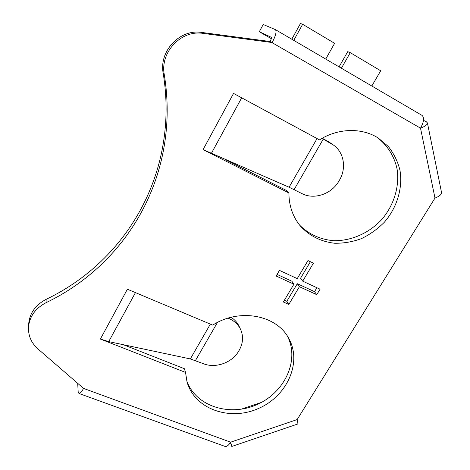 <?xml version="1.0" encoding="UTF-8"?>
<svg xmlns="http://www.w3.org/2000/svg" width="470" height="470" viewBox="0 0 470 470"><rect width="100%" height="100%" fill="white"/><g stroke="black" fill="none" stroke-linecap="round" stroke-linejoin="round"><path stroke-width="0.7" d="M271.278 38.657L259.305 31.731L263.212 24.499L275.414 29.634C276.818 31.32 275.755 35.62 272.212 42.541L203.158 33.394C181.038 29.686 159.882 52.37 164.283 74.654C180.21 173.048 128.997 262.877 46.078 302.674C35.685 308.132 29.839 316.081 28.547 326.521C27.994 335.333 31.126 342.8 37.947 348.934L83.56 388.414C81.598 391.91 80.065 393.59 78.954 393.466L78.167 391.769L77.709 383.344M293.768 40.373L302.645 24.27L334.611 43.322L325.734 59.067M291.8 39.222L300.459 23.5L302.645 24.27M259.305 31.731L271.19 37.242M83.56 388.414L230.623 442.176L297.152 419.569L434.991 198.076L420.515 128.163C423.952 121.859 424.457 117.606 422.037 115.391L275.414 29.634M434.991 198.076C439.444 196.325 441.624 194.445 441.524 192.436L427.43 122.964C427.459 124.662 425.15 126.395 420.515 128.163L270.109 41.519C271.284 39.222 271.637 37.788 271.166 37.224L271.143 37.212M225.312 159.577L286.788 190.655L288.897 192.947L203.075 149.619L289.079 187.23L301.852 193.546C314.072 200.067 331.52 194.157 338.905 181.097L339.381 180.292C346.513 168.618 344.187 152.832 333.87 145.342L322.003 138.368M203.075 149.619L233.549 93.418L319.471 139.872C338.018 128.087 361.683 127.482 378.115 137.945L388.296 146.47C393.825 153.461 397.708 161.357 399.947 170.158C402.954 188.159 397.009 207.593 384.407 222.169C377.622 229.008 369.966 234.495 361.448 238.625C352.629 241.85 343.693 243.389 334.646 243.249C320.963 241.68 309.542 235.958 300.383 226.07C292.798 216.84 288.968 205.801 288.897 192.947M123.363 344.721L184.399 368.721L185.521 372.404L100.369 339.058L108.729 341.614L190.332 358.933L203.181 363.615C215.366 368.744 232.098 362.811 238.707 351.102L239.136 350.373C243.078 343.37 243.583 336.426 240.663 329.558C238.343 324.658 234.536 321.034 229.243 318.695L228.003 318.166M100.369 339.058L127.388 289.226L212.757 325.117C239.189 307.915 276.395 314.941 288.592 338.118L288.087 337.248M185.521 372.404L187.054 381.981C194.574 409.129 229.73 421.373 258.371 408.524C287.24 396.21 302.48 362.223 288.592 338.118M299.396 286.706L288.821 304.425L283.351 301.981L293.926 284.191L276.137 276.025L279.45 270.385L297.24 278.622L307.973 260.568L313.443 263.165L302.709 281.148L320.082 289.191L316.762 294.678L299.396 286.706L297.299 283.716L286.823 301.305L284.397 300.218M270.109 41.519L201.683 32.436C179.775 28.764 158.831 51.23 163.202 73.308L164.283 74.654M28.547 326.521L28.77 323.002C30.051 312.638 35.843 304.754 46.142 299.349C128.322 259.928 179.029 170.81 163.202 73.308M28.77 323.002L28.688 324.323M299.637 225.148C308.925 234.336 320.246 239.512 333.594 240.687C351.155 241.087 369.032 233.196 381.763 219.496C393.925 205.29 399.747 186.484 397.062 168.93C394.271 155.975 387.145 144.754 376.599 137.034M186.725 380.753C195.655 406.368 229.789 417.066 257.319 404.423C285.049 392.233 299.884 359.767 287.317 336.027M293.926 284.191L291.87 281.219L277.083 274.415M310.394 261.72L300.577 278.205L302.709 281.148M316.909 287.722L314.542 291.653L297.299 283.716M341.396 68.226L350.279 52.658L380.694 70.782L371.817 86.022M427.43 122.964L426.355 121.765L423.488 120.344M230.365 442.593L231.804 446.453L230.623 442.176C228.608 445.366 226.751 446.782 225.054 446.424L224.866 446.353M297.152 419.569C297.833 422.266 298.033 423.746 297.745 424.005L297.698 424.016M286.823 301.305L288.821 304.425M314.542 291.653L316.762 294.678M339.076 66.869L347.735 51.659L350.279 52.658M241.04 409.247L261.455 402.385M321.774 138.497L323.172 139.249L294.108 189.616M333.87 145.342L328.536 141.67L322.22 138.245M231.093 317.309C234.724 319.623 237.409 322.655 239.148 326.392L240.411 329.035M201.683 32.436L203.158 33.394M46.142 299.349L46.078 302.674M211.306 153.508L241.68 97.813M108.729 341.614L135.448 292.616M289.079 187.23L317.062 138.574M190.332 358.933L210.36 324.106M195.473 360.537L217.446 322.461M328.536 141.67L330.921 143.45M228.878 317.908L229.243 318.695M78.954 393.466L225.054 446.424M231.804 446.453L297.745 424.005"/></g></svg>
